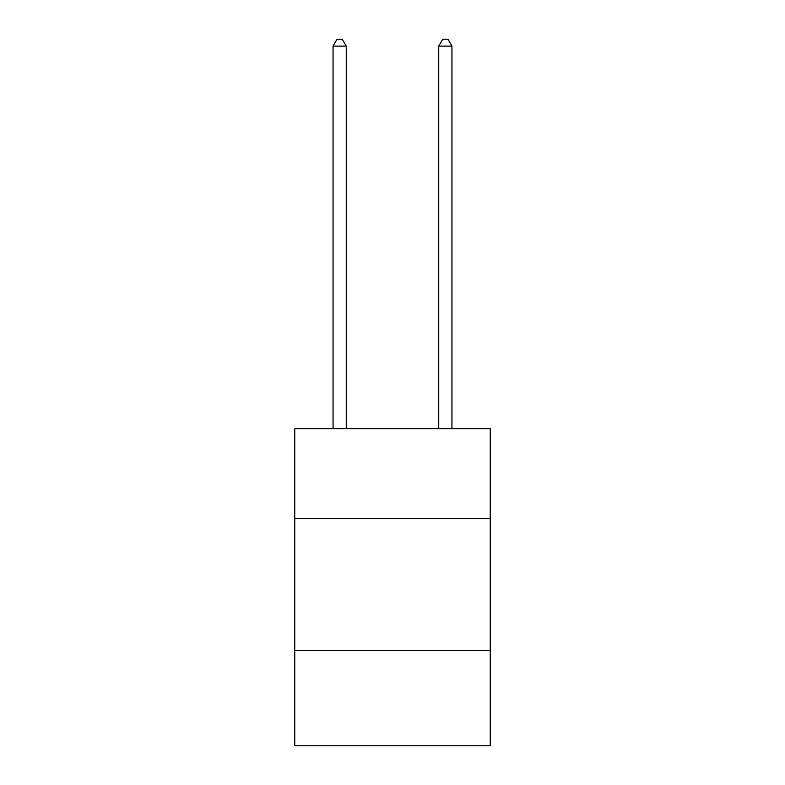 <?xml version="1.0" encoding="UTF-8"?>
<svg xmlns="http://www.w3.org/2000/svg" width="785" height="785" viewBox="0 0 785 785"><rect width="100%" height="100%" fill="white"/><g stroke="black" fill="none" stroke-linecap="round" stroke-linejoin="round"><path stroke-width="1.18" d="M490.262 518.532L490.262 428.698L294.738 428.698L294.738 518.532L490.262 518.532L490.262 745.75L294.738 745.75L294.738 518.532M490.262 650.637L294.738 650.637M346.263 428.698L346.263 46.119L333.056 46.119L333.056 428.698M333.056 46.119L337.02 39.25L342.299 39.25L346.263 46.119M451.944 428.698L451.944 46.119L438.736 46.119L438.736 428.698M438.736 46.119L442.701 39.25L447.98 39.25L451.944 46.119"/></g></svg>
